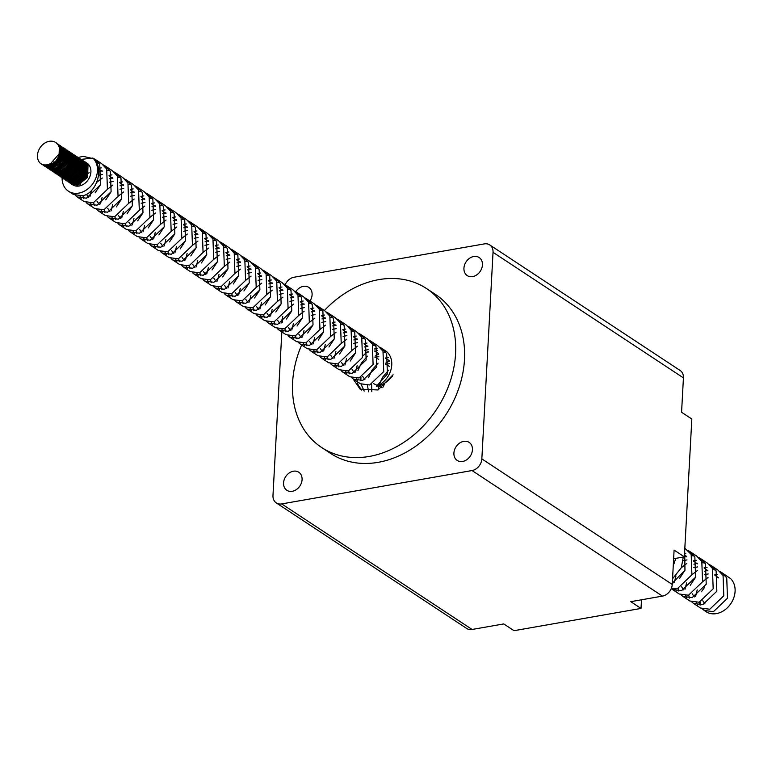 <?xml version="1.0" encoding="UTF-8"?>
<svg xmlns="http://www.w3.org/2000/svg" width="772" height="772" viewBox="0 0 772 772"><rect width="100%" height="100%" fill="white"/><g stroke="black" fill="none" stroke-linecap="round" stroke-linejoin="round"><path stroke-width="1.16" d="M309.987 301.022A10.818 8.511 -56.6 0 0 308.79 287.367A10.818 8.511 -56.6 0 0 303.377 286.354A10.818 8.511 -56.6 0 0 295.753 291.671M293.36 471.219A10.818 8.511 -56.6 0 0 284.202 479.653A10.818 8.511 -56.6 0 0 286.866 490.297A10.818 8.511 -56.6 0 0 292.279 491.31A10.818 8.511 -56.6 0 0 301.437 482.876A10.818 8.511 -56.6 0 0 298.774 472.232A10.818 8.511 -56.6 0 0 293.36 471.219M463.721 441.362A10.818 8.511 -56.6 0 0 454.554 449.796A10.818 8.511 -56.6 0 0 457.217 460.45A10.818 8.511 -56.6 0 0 462.631 461.463A10.818 8.511 -56.6 0 0 471.798 453.029A10.818 8.511 -56.6 0 0 469.135 442.375A10.818 8.511 -56.6 0 0 463.721 441.362M473.728 256.507A10.818 8.511 -56.6 0 0 464.57 264.941A10.818 8.511 -56.6 0 0 467.234 275.585A10.818 8.511 -56.6 0 0 472.647 276.598A10.818 8.511 -56.6 0 0 481.805 268.164A10.818 8.511 -56.6 0 0 479.142 257.52A10.818 8.511 -56.6 0 0 473.728 256.507M301.659 344.988A95.217 74.932 -56.6 0 0 321.663 447.519A95.217 74.932 -56.6 0 0 369.296 456.435A95.217 74.932 -56.6 0 0 449.941 382.237A95.217 74.932 -56.6 0 0 426.511 288.535A95.217 74.932 -56.6 0 0 378.878 279.618A95.217 74.932 -56.6 0 0 324.385 310.518M321.663 447.519L330.58 453.396A95.217 74.932 -56.6 0 0 378.212 462.322A95.217 74.932 -56.6 0 0 458.857 388.113A95.217 74.932 -56.6 0 0 435.427 294.412L426.511 288.535M702.491 609.021L704.189 610.449L713.434 611.665L727.475 598.232L726.741 577.89L721.608 572.477L719.687 571.386M715.576 570.035L713.125 569.736M704.189 610.449L706.062 611.685A20.641 16.251 -56.6 0 0 716.387 613.615A20.641 16.251 -56.6 0 0 733.4 598.802A20.641 16.251 -56.6 0 0 730.495 578.556L721.608 572.477M714.795 574.793L717.709 574.349M722.524 574.619L724.783 575.208M673.271 565.413L675.857 558.339M683.288 557.037L681.29 567.777L672.557 578.759M672.316 583.207L684.967 570.199L684.696 550.687M684.832 548.216L691.181 554.441L691.915 574.783L677.874 588.216L671.399 588.254M671.244 588.611L672.316 589.422L681.551 590.638L695.591 577.205L694.858 556.873L689.724 551.449L687.804 550.359M684.542 553.476L685.826 553.331M690.65 553.592L692.899 554.19M689.724 551.449L696.682 556.033L701.816 561.456L702.549 581.789L688.499 595.222L679.263 594.006L672.316 589.422M681.232 595.009L682.94 596.428L692.175 597.644L706.226 584.211L705.492 563.878L700.358 558.455L698.438 557.365M694.327 556.014L691.866 555.715M693.536 560.781L696.45 560.337M701.275 560.597L703.533 561.196M700.358 558.455L707.306 563.039L712.44 568.462L713.174 588.795L699.123 602.228L689.888 601.012L682.94 596.428M691.866 602.015L693.565 603.443L702.8 604.659L716.85 591.227L716.117 570.884L710.983 565.471L709.063 564.38M704.952 563.02L702.501 562.73M704.161 567.787L707.075 567.343M711.9 567.603L714.158 568.202M710.983 565.471L717.931 570.045L723.065 575.468L723.798 595.81L709.757 609.243L700.513 608.027L693.565 603.443M686.588 556.197L684.359 556.815M684.166 556.882L683.288 557.21M674.342 563.174L673.338 564.274M676.282 590.947L675.143 588.64M674.361 582.3L675.963 575.873M681.3 567.758L686.8 563.454M697.212 563.203L693.922 564.216M684.976 570.19L679.64 578.305M678.115 588.148L678.82 591.072M686.906 597.953L685.768 595.656M684.986 589.306L686.588 582.889M691.924 574.773L697.425 570.469M707.837 570.218L704.547 571.222M695.601 577.195L690.264 585.311M688.74 595.164L689.444 598.078M697.531 604.958L696.402 602.662M695.62 596.322L697.222 589.895M702.549 581.779L708.049 577.475M62.098 177.84A20.641 16.251 -56.6 0 0 68.428 191.186A20.641 16.251 -56.6 0 0 78.754 193.125A20.641 16.251 -56.6 0 0 95.767 178.303A20.641 16.251 -56.6 0 0 92.862 158.067C104.982 167.601 96.683 193.154 82.749 195.75L73.504 194.534M75.482 195.538L77.19 196.966L86.425 198.182L100.476 184.749L99.742 164.407L94.609 158.984L83.183 156.34L78.339 157.44M95.525 161.126L97.774 161.724M94.609 158.984L101.557 163.567L106.69 168.991L107.424 189.333L93.373 202.766L84.138 201.55L77.19 196.966M86.107 202.544L87.815 203.972L97.05 205.188L111.1 191.755L110.367 171.413L105.233 165.999L103.313 164.909M99.202 163.558L96.741 163.259M98.411 168.315L101.325 167.871M106.15 168.142L108.408 168.73M105.233 165.999L112.181 170.583L117.315 175.997L118.048 196.339L103.998 209.772L94.763 208.556L87.815 203.972M96.741 209.55L98.44 210.978L107.675 212.194L121.725 198.761L120.992 178.429L115.858 173.005L113.938 171.915M109.827 170.564L107.376 170.265M109.035 175.331L111.959 174.887M116.775 175.148L119.033 175.746M115.858 173.005L122.806 177.589L127.94 183.012L128.673 203.345L114.632 216.778L105.388 215.562L98.44 210.978M107.366 216.565L109.064 217.984L118.309 219.2L132.35 205.767L131.616 185.434L126.483 180.011L124.562 178.921M120.451 177.57L118 177.27M119.67 182.337L122.584 181.893M127.409 182.153L129.657 182.752M126.483 180.011L133.44 184.595L138.574 190.018L139.307 210.351L125.257 223.784L116.022 222.568L109.064 217.984M117.991 223.571L119.699 224.999L128.934 226.215L142.984 212.782L142.251 192.44L137.117 187.017L135.187 185.936M131.086 184.576L128.625 184.286M130.294 189.343L133.209 188.899M138.034 189.159L140.282 189.758M137.117 187.017L144.065 191.601L149.199 197.024L149.932 217.357L135.882 230.799L126.647 229.583L119.699 224.999M128.615 230.577L130.323 232.005L139.558 233.221L153.609 219.788L152.875 199.446L147.742 194.033L145.821 192.942M141.71 191.591L139.25 191.292M140.919 196.349L143.833 195.905M148.658 196.165L150.916 196.763M147.742 194.033L154.69 198.616L159.823 204.03L160.557 224.372L146.506 237.805L137.271 236.589L130.323 232.005M139.25 237.583L140.948 239.011L150.193 240.227L164.233 226.794L163.5 206.462L158.366 201.038L156.446 199.948M152.335 198.597L149.884 198.298M151.544 203.364L154.468 202.92M159.283 203.181L161.541 203.779M158.366 201.038L165.314 205.622L170.448 211.036L171.181 231.378L157.141 244.811L147.896 243.595L140.948 239.011M149.874 244.599L151.573 246.017L160.817 247.233L174.858 233.8L174.125 213.468L168.991 208.044L167.07 206.954M162.96 205.603L160.508 205.304M162.178 210.37L165.092 209.926M169.917 210.187L172.166 210.785M168.991 208.044L175.948 212.628L181.082 218.051L181.816 238.384L167.765 251.817L158.53 250.601L151.573 246.017M160.499 251.604L162.207 253.033L171.442 254.249L185.492 240.816L184.759 220.474L179.625 215.05L177.695 213.969M173.594 212.609L171.133 212.319M172.803 217.376L175.717 216.932M180.542 217.193L182.8 217.791M179.625 215.05L186.573 219.634L191.707 225.057L192.44 245.39L178.39 258.832L169.155 257.616L162.207 253.033M171.133 258.61L172.831 260.039L182.067 261.254L196.117 247.822L195.384 227.479L190.25 222.066L188.329 220.975M184.219 219.624L181.767 219.325M183.427 224.382L186.341 223.938M191.166 224.198L193.425 224.797M190.25 222.066L197.198 226.65L202.332 232.063L203.065 252.405L189.024 265.838L179.78 264.622L172.831 260.039M181.758 265.616L183.456 267.044L192.701 268.26L206.742 254.828L206.008 234.485L200.874 229.072L198.954 227.981M194.843 226.63L192.392 226.331M194.052 231.397L196.976 230.953M201.791 231.214L204.049 231.812M200.874 229.072L207.822 233.655L212.956 239.069L213.69 259.411L199.649 272.844L190.404 271.628L183.456 267.044M192.382 272.632L194.09 274.05L203.325 275.266L217.366 261.833L216.633 241.501L211.499 236.078L209.579 234.987M205.468 233.636L203.017 233.337M204.686 238.403L207.6 237.959M212.425 238.22L214.674 238.818M211.499 236.078L218.457 240.661L223.59 246.085L224.324 266.417L210.274 279.85L201.038 278.634L194.09 274.05M203.007 279.638L204.715 281.066L213.95 282.282L228.001 268.839L227.267 248.507L222.133 243.083L220.213 242.003M216.102 240.642L213.641 240.353M215.311 245.409L218.225 244.965M223.05 245.226L225.308 245.824M222.133 243.083L229.081 247.667L234.215 253.091L234.949 273.423L220.898 286.856L211.663 285.64L204.715 281.066M213.641 286.644L215.34 288.072L224.575 289.288L238.625 275.855L237.892 255.513L232.758 250.099L230.838 249.009M226.727 247.648L224.276 247.358M225.935 252.415L228.85 251.971M233.675 252.232L235.933 252.83M232.758 250.099L239.706 254.683L244.84 260.096L245.573 280.439L231.532 293.871L222.288 292.656L215.34 288.072M224.266 293.649L225.964 295.078L235.209 296.294L249.25 282.861L248.516 262.519L243.383 257.105L241.462 256.014M237.351 254.663L234.9 254.364M236.57 259.431L239.484 258.977M244.299 259.247L246.558 259.846M243.383 257.105L250.331 261.689L255.464 267.102L256.198 287.445L242.157 300.877L232.922 299.661L225.964 295.078M234.891 300.665L236.599 302.084L245.834 303.3L259.884 289.867L259.151 269.534L254.017 264.111L252.087 263.02M247.986 261.669L245.525 261.37M247.194 266.437L250.109 265.993M254.934 266.253L257.182 266.851M254.017 264.111L260.965 268.695L266.099 274.118L266.832 294.45L252.782 307.883L243.547 306.667L236.599 302.084M245.515 307.671L247.223 309.099L256.458 310.315L270.509 296.873L269.775 276.54L264.642 271.117L262.721 270.036M258.61 268.675L256.15 268.386M257.819 273.442L260.733 272.998M265.558 273.259L267.816 273.857M264.642 271.117L271.59 275.7L276.723 281.124L277.457 301.456L263.406 314.889L254.171 313.673L247.223 309.099M256.15 314.677L257.848 316.105L267.083 317.321L281.133 303.888L280.4 283.546L275.266 278.132L273.346 277.042M269.235 275.681L266.784 275.392M268.444 280.448L271.368 280.004M276.183 280.265L278.441 280.863M275.266 278.132L282.214 282.716L287.348 288.13L288.081 308.472L274.041 321.905L264.796 320.689L257.848 316.105M266.774 321.683L268.473 323.111L277.717 324.327L291.758 310.894L291.025 290.552L285.891 285.138L283.971 284.048M279.86 282.697L277.409 282.398M279.078 287.464L281.992 287.01M286.817 287.28L289.066 287.869M285.891 285.138L292.849 289.722L297.982 295.136L298.716 315.478L284.665 328.911L275.43 327.695L268.473 323.111M277.399 328.698L279.107 330.117L288.342 331.333L302.392 317.9L301.659 297.567L296.525 292.144L294.595 291.054M290.494 289.703L288.033 289.403M289.703 294.47L292.617 294.026M297.442 294.286L299.69 294.885M296.525 292.144L303.473 296.728L308.607 302.151L309.34 322.484L295.29 335.916L286.055 334.701L279.107 330.117M288.024 335.704L289.732 337.123L298.967 338.339L313.017 324.906L312.284 304.573L307.15 299.15L305.229 298.06M301.119 296.709L298.658 296.409M300.327 301.476L303.242 301.032M308.067 301.292L310.325 301.891M307.15 299.15L314.098 303.734L319.232 309.157L319.965 329.49L305.915 342.922L296.68 341.707L289.732 337.123M298.658 342.71L300.356 344.138L309.601 345.354L323.642 331.921L322.908 311.579L317.774 306.166L315.854 305.075M311.743 303.714L309.292 303.425M310.952 308.482L313.876 308.038M318.691 308.298L320.949 308.897M317.774 306.166L324.722 310.749L329.856 316.163L330.59 336.505L316.549 349.938L307.304 348.722L300.356 344.138M309.282 349.716L310.981 351.144L320.226 352.36L334.266 338.927L333.533 318.585L328.399 313.171L326.479 312.081M322.368 310.73L319.917 310.431M321.586 315.497L324.501 315.044M329.326 315.314L331.574 315.902M328.399 313.171L335.357 317.755L340.491 323.169L341.224 343.511L327.174 356.944L317.939 355.728L310.981 351.144M319.907 356.732L321.615 358.15L330.85 359.366L344.901 345.933L344.167 325.601L339.033 320.177L337.103 319.087M333.002 317.736L330.541 317.437M332.211 322.503L335.125 322.059M339.95 322.32L342.208 322.918M339.033 320.177L345.981 324.761L351.115 330.184L351.849 350.517L337.798 363.95L328.563 362.734L321.615 358.15M330.541 363.737L332.24 365.156L341.475 366.372L355.525 352.939L354.792 332.607L349.658 327.183L347.738 326.093M343.627 324.742L341.176 324.443M342.836 329.509L345.75 329.065M350.575 329.326L352.833 329.924M349.658 327.183L356.606 331.767L361.74 337.19L362.473 357.523L348.433 370.956L339.188 369.74L332.24 365.156M341.166 370.743L342.865 372.172L352.109 373.387L366.15 359.955L365.417 339.612L360.283 334.199L358.362 333.108M354.252 331.748L351.8 331.458M353.46 336.515L356.384 336.071M361.2 336.331L363.458 336.93M360.283 334.199L367.231 338.773L372.365 344.196L373.098 364.538L359.057 377.971L349.812 376.755L342.865 372.172M351.791 377.749L353.499 379.177L362.734 380.393L376.775 366.961L376.041 346.618L370.907 341.205L368.987 340.114M364.876 338.763L362.425 338.464M364.094 343.521L367.009 343.077M371.834 343.347L374.082 343.936M370.907 341.205L377.865 345.788L382.999 351.202L383.732 371.544L369.682 384.977L360.447 383.761L353.499 379.177M69.914 162.448L68.891 163.403M69.355 178.843L69.528 178.264M79.352 165.063L79.941 164.668M80.925 164.06L81.407 163.78M74.498 177.483L74.016 178.525M73.436 180.021L73.215 180.677M81.156 198.481L80.018 196.185M80.462 184.392L80.761 183.611M81.62 181.7L82.527 180.059M85.412 176.112L86.754 174.723M88.413 173.256L89.137 172.687M102.087 170.747L98.797 171.751M82.99 195.692L83.694 198.607M91.781 205.497L90.642 203.19M89.87 196.85L91.463 190.423M96.799 182.308L102.3 178.004M112.712 177.753L109.421 178.766M100.476 184.73L95.139 192.846M93.615 202.698L94.329 205.613M102.406 212.503L101.277 210.196M100.495 203.856L102.097 197.429M107.424 189.314L112.924 185.01M123.346 184.759L120.046 185.772M111.1 191.736L105.774 199.861M104.239 209.704L104.953 212.628M113.04 219.509L111.901 217.202M111.12 210.862L112.722 204.445M118.058 196.32L123.549 192.016M133.971 191.765L130.68 192.778M121.735 198.751L116.398 206.867M114.874 216.71L115.578 219.634M123.665 226.514L122.526 224.218M121.744 217.878L123.346 211.451M128.683 203.335L134.183 199.031M144.596 198.78L141.305 199.784M132.359 205.757L127.023 213.873M125.498 223.726L126.203 226.64M134.289 233.53L133.16 231.224M132.379 224.884L133.971 218.457M139.307 210.341L144.808 206.037M155.22 205.786L151.93 206.799M142.984 212.763L137.648 220.879M136.123 230.731L136.837 233.646M144.924 240.536L143.785 238.23M143.003 231.889L144.605 225.463M149.932 217.347L155.433 213.043M165.855 212.792L162.554 213.805M153.609 219.769L148.282 227.894M146.757 237.737L147.462 240.652M155.548 247.542L154.41 245.235M153.628 238.895L155.23 232.478M160.566 224.353L166.057 220.049M176.479 219.798L173.189 220.811M164.243 226.785L158.907 234.9M157.382 244.743L158.086 247.667M166.173 254.548L165.034 252.251M164.253 245.911L165.855 239.484M171.191 231.368L176.691 227.065M187.104 226.814L183.813 227.817M174.868 233.791L169.531 241.906M168.006 251.759L168.711 254.673M176.798 261.563L175.669 259.257M174.887 252.917L176.479 246.49M181.816 238.374L187.316 234.07M197.738 233.82L194.438 234.833M185.492 240.796L180.165 248.912M178.631 258.765L179.345 261.679M187.432 268.569L186.293 266.263M185.512 259.923L187.113 253.496M192.44 245.38L197.941 241.076M208.363 240.825L205.062 241.839M196.117 247.802L190.79 255.928M189.265 265.771L189.97 268.685M198.057 275.575L196.918 273.269M196.136 266.929L197.738 260.511M203.075 252.386L208.575 248.082M218.987 247.831L215.697 248.845M206.751 254.818L201.415 262.934M199.89 272.777L200.595 275.7M208.681 282.581L207.543 280.284M206.761 273.944L208.363 267.517M213.699 259.402L219.2 255.098M229.612 254.847L226.321 255.85M217.376 261.824L212.039 269.939M210.515 279.792L211.219 282.706M219.306 289.587L218.177 287.29M217.395 280.95L218.997 274.523M224.324 266.408L229.824 262.104M240.246 261.853L236.946 262.866M228.001 268.83L222.674 276.945M221.139 286.798L221.853 289.712M229.94 296.602L228.801 294.296M228.02 287.956L229.622 281.529M234.949 273.413L240.449 269.11M250.871 268.859L247.58 269.872M238.635 275.836L233.298 283.961M231.774 293.804L232.478 296.718M240.565 303.608L239.426 301.302M238.644 294.962L240.246 288.545M245.583 280.419L251.083 276.115M261.496 275.865L258.205 276.878M249.26 282.851L243.923 290.967M242.398 300.81L243.103 303.734M251.19 310.614L250.051 308.317M249.279 301.977L250.871 295.551M256.207 287.435L261.708 283.131M272.12 282.88L268.83 283.884M259.884 289.857L254.548 297.973M253.023 307.825L253.737 310.74M261.814 317.62L260.685 315.323M259.903 308.983L261.505 302.556M266.832 294.441L272.333 290.137M282.755 289.886L279.454 290.89M270.509 296.863L265.182 304.979M263.648 314.831L264.362 317.746M272.448 324.636L271.31 322.329M270.528 315.989L272.13 309.562M277.466 301.447L282.957 297.143M293.379 296.892L290.089 297.905M281.143 303.869L275.807 311.994M274.282 321.837L274.986 324.751M283.073 331.642L281.934 329.335M281.153 322.995L282.755 316.578M288.091 308.453L293.592 304.149M304.004 303.898L300.713 304.911M291.768 310.884L286.431 319M284.907 328.843L285.611 331.767M293.698 338.647L292.569 336.351M291.787 330.011L293.379 323.584M298.716 315.468L304.216 311.164M314.629 310.913L311.338 311.917M302.392 317.89L297.056 326.006M295.531 335.859L296.245 338.773M304.332 345.653L303.193 343.357M302.412 337.017L304.014 330.59M309.34 322.474L314.841 318.17M325.263 317.919L321.963 318.923M313.017 324.896L307.69 333.012M306.166 342.865L306.87 345.779M314.957 352.669L313.818 350.363M313.036 344.022L314.638 337.596M319.975 329.48L325.466 325.176M335.888 324.925L332.597 325.938M323.651 331.902L318.315 340.027M316.79 349.87L317.495 352.785M325.581 359.675L324.443 357.368M323.661 351.028L325.263 344.601M330.599 336.486L336.1 332.182M346.512 331.931L343.222 332.944M334.276 338.918L328.94 347.033M327.415 356.876L328.119 359.8M336.206 366.681L335.077 364.384M334.295 358.034L335.888 351.617M341.224 343.501L346.724 339.197M357.147 338.947L353.846 339.95M344.901 345.924L339.574 354.039M338.039 363.892L338.754 366.806M346.84 373.687L345.702 371.39M344.92 365.05L346.522 358.623M351.849 350.507L357.349 346.203M367.771 345.952L364.471 346.956M355.525 352.929L350.198 361.045M348.674 370.898L349.378 373.812M363.168 355.709A20.641 16.251 123.4 0 1 368.128 351.598M374.372 349.002A20.641 16.251 123.4 0 1 375.124 348.857A20.641 16.251 123.4 0 1 377.074 348.635M357.465 380.702L356.326 378.396M355.545 372.056L357.147 365.629M59.415 153.531A12.989 10.219 -56.6 0 0 55.729 142.53A12.989 10.219 -56.6 0 0 49.234 141.315A12.989 10.219 -56.6 0 0 38.6 150.472A12.989 10.219 -56.6 0 0 40.163 163.172C43.222 165.449 46.754 165.546 50.769 163.442L59.415 153.531C57.784 160.016 54.069 164.05 48.269 165.652L41.939 164.542L49.292 166.318L58.971 158.434L59.367 146.207L56.086 142.781M71.593 184.093L72.645 184.788A12.989 10.219 -56.6 0 0 79.14 186.004A12.989 10.219 -56.6 0 0 90.141 175.891A12.989 10.219 -56.6 0 0 86.946 163.114L85.103 161.898L88.008 165.092L87.612 177.319L77.924 185.203L71.323 183.91M74.102 165.005L74.894 164.436A12.989 10.219 -56.6 0 0 74.073 165.083M71.362 168.171A12.989 10.219 -56.6 0 0 70.966 168.788M69.277 172.542A12.989 10.219 -56.6 0 0 69.007 173.565M68.747 175.099A12.989 10.219 -56.6 0 0 68.689 175.804M67.82 176.228L67.84 175.601M67.984 174.279L68.139 173.449M68.737 171.442L69.567 169.589M71.352 166.877L72.732 165.382M74.353 164.031L75.067 163.539M76.245 162.863L76.814 162.583M70.03 183.07L77.383 184.846L87.072 176.962L87.458 164.735L84.563 161.541L86.445 164.06L86.049 176.296L76.36 184.18L69.76 182.877M68.467 182.038L75.82 183.813L85.509 175.929L85.904 163.703L83 160.508L84.881 163.037L84.495 175.263L74.807 183.147L68.197 181.854M66.903 181.005L74.257 182.79L83.945 174.906L84.341 162.67L81.436 159.486L83.328 162.004L82.932 174.231L73.243 182.115L66.643 180.822M65.35 179.982L72.693 181.758L82.382 173.874L82.778 161.647L79.883 158.453L81.764 160.972L81.369 173.208L71.68 181.092L65.08 179.789M63.786 178.95L71.14 180.725L80.828 172.841L81.214 160.615L78.319 157.42L80.201 159.949L79.805 172.175L70.127 180.059L63.516 178.766M62.223 177.917L69.576 179.702L79.265 171.818L79.661 159.592L76.756 156.398L78.638 158.916L78.252 171.143L68.563 179.027L61.953 177.734M60.67 176.894L68.013 178.67L77.702 170.786L78.097 158.559L75.193 155.365L77.084 157.893L76.689 170.12L67 178.004L60.399 176.701M59.106 175.862L66.46 177.647L76.139 169.753L76.534 157.527L73.639 154.332L75.521 156.861L75.125 169.087L65.437 176.971L58.836 175.678M57.543 174.829L64.896 176.614L74.585 168.73L74.971 156.504L72.076 153.31L73.958 155.828L73.572 168.055L63.883 175.948L57.273 174.646M55.98 173.806L63.333 175.582L73.022 167.698L73.417 155.471L70.513 152.277L72.404 154.805L72.008 167.032L62.32 174.916L55.719 173.613M54.426 172.774L61.77 174.559L71.458 166.665L71.854 154.439L68.949 151.254L70.841 153.773L70.445 165.999L60.756 173.883L54.156 172.59M52.863 171.741L60.216 173.526L69.905 165.642L70.291 153.416L67.396 150.222L69.277 152.74L68.882 164.967L59.193 172.86L52.593 171.558M58.797 172.928L68.341 164.61L68.737 152.383L64.819 148.523L67.714 151.717L67.328 163.944L57.639 171.828L51.029 170.535M49.746 169.686L57.089 171.471L66.778 163.577L67.174 151.351L64.269 148.166L66.16 150.685L65.765 162.911L56.076 170.795L49.476 169.502M48.182 168.653L55.526 170.438L65.215 162.554L65.61 150.328L62.715 147.134L64.597 149.652L64.201 161.879L54.513 169.772L47.912 168.47M54.117 169.84L63.661 161.522L64.047 149.295L60.139 145.435L63.034 148.629L62.648 160.856L52.959 168.74L46.349 167.447M45.056 166.598L52.409 168.383L62.098 160.489L62.493 148.263L59.589 145.078L61.48 147.597L61.084 159.823L51.396 167.707L44.786 166.414M43.502 165.575L50.846 167.35L60.534 159.466L60.93 147.24L58.025 144.046L59.917 146.564L59.521 158.8L49.833 166.684L43.232 165.382M75.174 162.786L74.517 163.181M73.128 164.185L72.192 165.015M68.197 171.075L67.801 172.262M67.434 173.922L67.338 174.665M67.28 175.862L67.28 176.441M66.353 176.759L66.296 176.248M66.421 173.256L66.585 172.417M72.8 162.998L73.504 162.516M74.681 161.84L75.26 161.56M75.26 160.962L74.71 161.194M73.61 161.763L72.964 162.149M65.881 172.889L65.784 173.632M65.871 179.172L66.363 179.21M64.703 174.163L64.723 173.546M73.697 159.929L73.147 160.171M64.153 173.806L64.163 174.385M63.227 174.694L63.179 174.183M63.304 171.191L63.458 170.361M62.754 170.834L62.657 171.577M61.577 172.108L61.596 171.48M62.493 167.321L63.323 165.469M65.109 162.757L66.489 161.261M66.884 160.074L65.948 160.904M61.2 169.801L61.104 170.544M61.036 171.751L61.046 172.33M61.191 176.093L61.683 176.122M60.11 172.638L60.052 172.127M60.013 171.085L60.042 170.458M60.177 169.136L60.341 168.306M66.556 158.878L67.261 158.395M67.367 157.642L66.72 158.038M59.637 168.779L59.541 169.512M59.473 170.718L59.483 171.297M58.547 171.606L58.498 171.095M58.46 170.052L58.479 169.425M59.376 165.266L60.206 163.413M61.992 160.701L63.372 159.206M66.874 156.687L67.454 156.407M67.454 155.819L66.903 156.05M63.767 158.019L62.821 158.839M56.983 170.583L56.935 170.072M57.813 164.233L58.643 162.381M60.428 159.669L61.808 158.173M63.429 156.822L64.144 156.34M64.25 155.587L63.594 155.973M62.204 156.986L61.268 157.816M57.263 163.876L56.877 165.054M56.443 170.216L56.51 170.708L56.375 170.236M56.51 173.005L57.003 173.034M56.25 163.21L57.08 161.348M58.875 158.636L60.255 157.141M61.866 155.79L62.58 155.307M63.758 154.632L64.327 154.352M64.337 153.753L63.786 153.995M62.686 154.554L62.04 154.95M60.641 155.954L59.705 156.784M55.709 162.844L55.323 164.031M54.793 167.63L54.802 168.209M53.866 168.518L53.808 168.006M53.944 165.015L54.098 164.185M60.312 154.767L61.027 154.275M62.194 153.599L62.773 153.319M63.767 152.914L64.269 152.75M64.211 152.248L63.719 152.383M62.773 152.731L62.223 152.962M61.123 153.522L60.477 153.917M60.631 152.576L61.21 152.296M62.204 151.891L62.706 151.717M62.648 151.215L62.165 151.36M61.21 151.698L60.66 151.939M51.763 167.128L51.83 167.62L51.695 167.148M50.749 166.463L50.691 165.951M60.641 150.858L61.152 150.685M61.084 150.183L60.602 150.328M51.299 170.718L58.653 172.494M45.587 165.797L45.181 164.957M46.619 167.63L53.972 169.406M41.939 164.542L40.839 163.664M381.542 348.211L385.45 350.787A20.641 16.251 123.4 0 1 391.086 369.238A20.641 16.251 123.4 0 1 376.466 386.241L387.409 373.966L386.675 353.634L381.542 348.211L379.621 347.12M375.51 345.769L373.05 345.47M381.484 349.05A20.641 16.251 123.4 0 1 383.51 349.735M699.364 602.17L700.079 605.084M700.011 601.977A20.641 16.251 -56.6 0 0 700.851 605.016M703.369 609.311A20.641 16.251 -56.6 0 0 705.097 610.97M673.638 558.735L684.359 556.853L691.828 419.013L681.57 412.248L683.432 377.884A10.818 8.511 -56.6 0 0 680.132 370.473L489.728 244.917A10.818 8.511 -56.6 0 0 484.314 243.904L293.968 277.254A10.818 8.511 -56.6 0 0 285.186 284.694M281.838 331.921L272.979 495.489A10.818 8.511 -56.6 0 0 276.279 502.9L466.674 628.456A10.818 8.511 -56.6 0 0 472.088 629.469L503.749 623.921L514.007 630.685L641.03 608.433L641.503 599.786M353.065 378.878L360.138 389.175L378.029 389.957L393.073 374.777C388.712 381.329 383.173 385.151 376.466 386.241M282.648 316.829L282.349 322.32M308.829 302.547A10.818 8.511 -56.6 0 0 309.553 301.649M276.279 502.9A10.818 8.511 -56.6 0 0 281.693 503.913L472.039 470.553A10.818 8.511 -56.6 0 0 481.844 458.886L493.038 252.328A10.818 8.511 -56.6 0 0 489.728 244.917M472.039 470.553L662.444 596.119L630.782 601.668L641.03 608.433M662.444 596.119A10.818 8.511 -56.6 0 0 672.248 584.452L674.101 550.089L684.359 556.853M701.43 591.748L704.807 587.067M79.641 159.563L92.862 158.067M388.683 370.174L382.632 377.151L379.158 384.61M378.82 385.778L378.087 389.937M388.345 357.33L385.498 358.43M378.058 363.168L372.007 370.145L368.524 377.604M367.375 385.373L368.678 391.838M382.314 349.282L381.744 349.369M377.72 350.324L374.874 351.414M367.424 356.162L361.383 363.139L357.899 370.599M356.751 378.367L356.809 379.525M357.069 381.542L358.333 385.489L361.769 390.121M384.784 383.134L383.269 386.917M389.223 361.2L385.71 363.11M371.612 384.34L371.815 391.703M385.604 352.032L383.655 352.428M378.598 354.194L375.086 356.104M360.978 377.334L360.756 380.76M361.074 384.138L364.172 391.076M702.8 600.78L704.99 603.916M718.578 577.871L714.862 575.198M708.233 573.943L704.421 574.658M692.166 593.774L694.356 596.91M707.953 570.865L704.238 568.182M697.608 566.928L693.796 567.642M681.541 586.768L683.731 589.904M697.328 563.859L693.603 561.176M686.974 559.922L683.162 560.636M672.364 582.194L673.107 582.899M686.704 556.853L684.465 555M384.012 383.607L383.452 386.782M389.416 363.689L385.604 364.403M373.349 383.53L382.13 387.718M392.369 376.225L392.543 375.578M389.136 360.62L385.421 357.938M378.791 356.683L374.98 357.397M362.724 376.514L364.915 379.66M378.512 353.615L374.787 350.932M368.157 349.677L364.345 350.392M352.1 369.508L354.29 372.644M367.887 346.599L364.162 343.926M357.532 342.672L353.721 343.386M341.475 362.502L343.665 365.638M357.253 339.593L353.537 336.91M346.908 335.656L343.096 336.37M330.841 355.496L333.031 358.633M346.628 332.587L342.913 329.905M336.283 328.65L332.462 329.364M320.216 348.481L322.406 351.627M336.003 325.581L332.278 322.899M325.649 321.644L321.837 322.358M309.591 341.475L311.782 344.611M325.379 318.566L321.654 315.893M315.024 314.638L311.212 315.352M298.967 334.469L301.157 337.605M314.744 311.56L311.029 308.877M304.4 307.632L300.588 308.337M288.332 327.463L290.523 330.599M304.12 304.554L300.404 301.871M293.775 300.617L289.954 301.331M277.708 320.448L279.898 323.593M293.495 297.548L289.77 294.865M283.141 293.611L279.329 294.325M267.083 313.442L269.274 316.578M282.87 290.533L279.146 287.86M272.516 286.605L268.704 287.319M256.449 306.436L258.639 309.572M272.236 283.527L268.521 280.844M261.891 279.599L258.08 280.304M245.824 299.43L248.015 302.566M261.612 276.521L257.896 273.838M251.257 272.584L247.445 273.298M235.199 292.414L237.39 295.56M250.987 269.515L247.262 266.832M240.632 265.578L236.821 266.292M224.575 285.408L226.765 288.545M240.353 262.499L236.637 259.826M230.008 258.572L226.196 259.286M213.94 278.402L216.131 281.539M229.728 255.493L226.013 252.811M219.383 251.566L215.571 252.27M203.316 271.397L205.506 274.533M219.103 248.487L215.378 245.805M208.749 244.55L204.937 245.264M192.691 264.381L194.882 267.527M208.479 241.482L204.754 238.799M198.124 237.544L194.312 238.258M182.067 257.375L184.257 260.511M197.844 234.466L194.129 231.793M187.5 230.538L183.688 231.253M171.432 250.369L173.623 253.505M187.22 227.46L183.504 224.777M176.875 223.533L173.053 224.237M160.808 243.363L162.998 246.5M176.595 220.454L172.87 217.772M166.241 216.517L162.429 217.231M150.183 236.348L152.374 239.494M165.97 213.448L162.245 210.766M155.616 209.511L151.804 210.225M139.558 229.342L141.749 232.478M155.336 206.433L151.621 203.76M144.991 202.505L141.18 203.219M128.924 222.336L131.115 225.472M144.711 199.427L140.996 196.744M134.367 195.499L130.545 196.213M118.299 215.33L120.49 218.466M134.087 192.421L130.362 189.738M123.732 188.484L119.921 189.198M107.675 208.324L109.865 211.46M123.462 185.415L119.737 182.732M113.108 181.478L109.296 182.192M97.04 201.309L99.231 204.455M112.828 178.409L109.113 175.726M102.483 174.472L98.671 175.186M86.416 194.303L88.606 197.439M102.203 171.394L98.488 168.721M86.174 168.865L85.596 169.126M82.228 171.191L81.205 172.04M76.756 177.965L76.254 179.123M75.357 182.52L75.299 183.041L72.983 182.954M48.771 165.546L44.805 164.938M59.965 147.529L61.036 149.836M50.334 166.569L48.018 166.482M46.079 165.826L44.737 164.938M59.463 146.39L60.071 146.873M61.528 148.562L62.59 150.868M51.898 167.601L49.572 167.514M47.632 166.858L47.005 166.491M46.146 165.826L45.336 164.957M59.569 146.593L60.052 146.825M61.027 147.423L61.635 147.906M63.082 149.585L64.153 151.891M53.451 168.634L51.135 168.547M49.196 167.891L48.568 167.524M46.774 165.826L46.195 164.918M62.59 148.446L63.198 148.928M64.645 150.617L65.716 152.924M55.015 169.657L52.699 169.57M50.759 168.914L50.132 168.557M47.652 165.748L47.237 164.783M62.686 148.658L63.169 148.88M64.144 149.478L64.751 149.961M66.209 151.65L67.27 153.956M56.578 170.689L54.262 170.602M52.322 169.946L51.695 169.579M48.713 165.555L48.433 164.484M64.25 149.681L64.732 149.913M65.707 150.511L66.315 150.994M67.772 152.673L68.833 154.979M58.141 171.722L55.816 171.635M53.876 170.979L53.249 170.612M49.939 165.189L49.813 163.944M60.592 150.212L61.075 150.135M67.27 151.534L67.878 152.016M69.326 153.705L70.397 156.012M59.695 172.745L57.379 172.658M55.439 172.002L54.812 171.635M51.502 166.221L51.425 165.681M51.367 164.561L51.454 163.162M60.67 151.64L61.2 151.476M62.156 151.244L62.638 151.158M67.367 151.746L67.849 151.968M68.833 152.566L69.441 153.049M70.889 154.738L71.96 157.044M61.258 173.777L58.942 173.69M53.056 167.254L52.988 166.704M52.93 165.594L52.95 164.928M53.123 163.481L53.48 162.004M60.554 153.387L61.171 153.088M62.233 152.673L62.764 152.499M63.709 152.277L64.201 152.19M68.93 152.769L69.412 153.001M70.387 153.599L70.995 154.082M72.452 155.761L73.514 158.067M62.821 174.81L60.505 174.713M58.556 174.057L57.929 173.7M54.619 168.277L54.551 167.736M54.494 166.627L54.513 165.951M54.687 164.513L54.899 163.567M55.883 160.914L57.987 157.71M60.052 155.741L60.843 155.172M62.117 154.419L62.725 154.12M63.786 153.696L64.327 153.531M65.273 153.3L65.765 153.223M70.493 153.802L70.976 154.024M71.95 154.622L72.558 155.104M74.016 156.793L75.077 159.1M64.385 175.833L62.059 175.746M60.119 175.09L59.492 174.723M56.182 169.309L56.105 168.769M56.057 167.649L56.076 166.984M56.25 165.546L56.453 164.6M57.437 161.937L59.55 158.743M61.615 156.774L62.407 156.205M63.671 155.452L64.288 155.153M65.35 154.728L65.89 154.564M66.836 154.332L67.318 154.246M73.514 155.655L74.122 156.137M75.569 157.826L76.64 160.132M65.938 176.865L63.622 176.778M57.736 170.342L57.668 169.792M57.611 168.682L57.63 168.016M57.803 166.569L58.016 165.633M59 162.969L61.113 159.765M63.179 157.806L63.97 157.227M65.234 156.475L65.852 156.176M66.913 155.761L67.444 155.587M68.39 155.365L68.882 155.278M73.61 155.857L74.093 156.089M75.067 156.687L75.675 157.17M77.132 158.849L78.194 161.155M67.502 177.898L65.186 177.801M69.065 178.921L66.739 178.834M64.8 178.178L64.172 177.811M60.863 172.397L60.785 171.857M60.737 170.737L60.756 170.072M60.93 168.634L61.133 167.688M62.127 165.025L64.23 161.83M66.296 159.862L67.087 159.293M68.361 158.53L68.969 158.241M70.03 157.816L70.57 157.652M71.516 157.42L72.008 157.334M76.737 157.913L77.219 158.144M78.194 158.743L78.802 159.225M80.249 160.904L81.321 163.22M70.619 179.953L68.303 179.866M62.426 173.42L62.349 172.88M62.291 171.77L62.32 171.104M62.493 169.657L62.696 168.711M63.68 166.057L65.794 162.853M67.859 160.894L68.65 160.315M69.914 159.563L70.532 159.264M71.593 158.849L72.124 158.675M73.079 158.453L73.562 158.366M79.757 159.765L80.365 160.248M81.813 161.937L82.884 164.243M72.182 180.976L69.866 180.889M67.926 180.233L67.299 179.876M64.047 170.689L64.259 169.744M73.745 182.009L71.429 181.922M69.49 181.266L68.862 180.899M65.417 173.825L65.437 173.16M65.61 171.722L65.823 170.776M66.807 168.113L68.911 164.909M70.976 162.95L71.767 162.371M73.041 161.618L73.658 161.319M71.043 182.298L70.416 181.931M67.106 176.508L67.029 175.968M66.981 174.858L67 174.192M67.174 172.745L67.376 171.799M68.37 169.145L70.474 165.941M72.539 163.982L73.33 163.403M74.604 162.651L75.212 162.352M76.862 184.064L74.546 183.977M72.607 183.321L71.979 182.964M68.534 175.891L68.554 175.215M68.737 173.777L68.94 172.831M69.924 170.168L72.037 166.974M76.158 163.683L76.775 163.384M281.693 503.913L472.088 629.469M481.844 458.886L672.248 584.452M493.038 252.328L683.432 377.884M389.32 366.401L385.643 363.979M378.695 359.395L375.018 356.963M368.07 352.379L367.491 352.003M68.428 191.186L73.514 194.534M56.472 143.013L55.729 142.53"/></g></svg>
